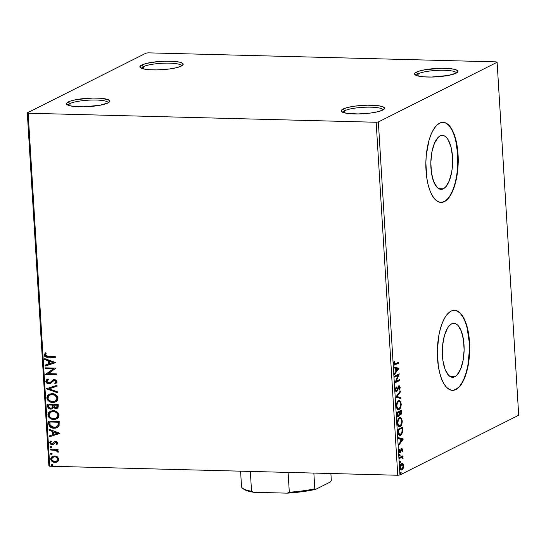 <?xml version="1.0" encoding="UTF-8"?>
<svg xmlns="http://www.w3.org/2000/svg" width="546" height="546" viewBox="0 0 546 546"><rect width="100%" height="100%" fill="white"/><g stroke="black" fill="none" stroke-linecap="round" stroke-linejoin="round"><path stroke-width="0.82" d="M181.613 65.923A20.025 3.87 -3.5 0 0 165.54 63.138A20.025 3.87 -3.5 0 0 143.311 66.694L141.687 65.022A21.697 4.197 176.5 0 1 167.909 61.145A21.697 4.197 176.5 0 1 182.808 65.063A21.697 4.197 176.5 0 1 181.368 66.052L176.542 67.684L169.424 68.987L156.893 69.915L149.147 69.711L143.291 68.878L140.213 67.533L139.878 66.728L141.687 65.022L146.512 63.391L157.712 61.623L166.161 61.159L173.901 61.357L179.764 62.196L182.842 63.541L183.176 64.346L181.368 66.052A21.697 4.197 176.5 0 1 159.343 69.847A21.697 4.197 176.5 0 1 140.349 67.663A21.697 4.197 176.5 0 1 141.687 65.022L143.311 66.694A20.025 3.87 176.5 0 1 165.54 63.138A20.025 3.87 176.5 0 1 181.613 65.923M143.448 68.912L143.311 66.694L143.448 68.912M108.224 102.825A20.025 3.87 -3.5 0 0 92.158 100.034A20.025 3.87 -3.5 0 0 69.922 103.597L68.298 101.925A21.697 4.197 176.5 0 1 94.526 98.048A21.697 4.197 176.5 0 1 109.418 101.966A21.697 4.197 176.5 0 1 107.985 102.955L99.822 105.289L83.504 106.818L75.764 106.613L69.908 105.781L67.977 105.16L66.489 103.631L66.987 102.784L70.373 101.078L76.46 99.584L92.779 98.062L100.519 98.26L108.306 99.72L109.794 101.242L107.985 102.955A21.697 4.197 176.5 0 1 85.961 106.75A21.697 4.197 176.5 0 1 66.96 104.559A21.697 4.197 176.5 0 1 68.298 101.925L69.922 103.597A20.025 3.87 176.5 0 1 92.158 100.034A20.025 3.87 176.5 0 1 108.224 102.825M70.059 105.815L69.922 103.597L70.059 105.815M382.971 109.958A20.025 3.87 -3.5 0 0 366.898 107.166A20.025 3.87 -3.5 0 0 344.669 110.729L343.038 109.05A21.697 4.197 176.5 0 1 369.267 105.173A21.697 4.197 176.5 0 1 384.166 109.091A21.697 4.197 176.5 0 1 382.726 110.08L377.893 111.712L370.782 113.015L358.251 113.943L347.276 113.397L342.717 112.285L341.23 110.763L343.038 109.05L347.87 107.419L354.982 106.122L367.519 105.187L378.487 105.733L383.046 106.845L384.534 108.374L382.726 110.08A21.697 4.197 176.5 0 1 360.701 113.875A21.697 4.197 176.5 0 1 341.707 111.691A21.697 4.197 176.5 0 1 343.038 109.05L344.669 110.729A20.025 3.87 176.5 0 1 366.898 107.166A20.025 3.87 176.5 0 1 382.971 109.958M344.806 112.947L344.669 110.729L344.806 112.947M456.354 73.055A20.025 3.87 -3.5 0 0 440.281 70.263A20.025 3.87 -3.5 0 0 418.052 73.826L416.427 72.154A21.697 4.197 176.5 0 1 442.656 68.277A21.697 4.197 176.5 0 1 457.548 72.195A21.697 4.197 176.5 0 1 456.108 73.178L447.952 75.519L431.633 77.041L423.894 76.843L418.031 76.003L416.107 75.389L414.619 73.86L415.117 73.014L418.502 71.308L424.59 69.813L440.902 68.291L448.648 68.489L454.504 69.328L457.582 70.673L457.917 71.471L456.108 73.178A21.697 4.197 176.5 0 1 434.084 76.972A21.697 4.197 176.5 0 1 415.09 74.788A21.697 4.197 176.5 0 1 416.427 72.154L418.052 73.826A20.025 3.87 176.5 0 1 440.281 70.263A20.025 3.87 176.5 0 1 456.354 73.055M418.188 76.044L418.052 73.826L418.188 76.044M443.345 188.793A26.986 10.886 -88.5 0 1 441.025 189.346A26.986 10.886 -88.5 0 1 430.828 164.953A26.986 10.886 -88.5 0 1 440.11 135.947L442.246 135.394L444.362 135.879L446.375 137.387L448.211 139.851L451.078 147.249L452.518 156.948L452.313 167.472L451.597 172.543L449.065 181.327L445.42 187.23L443.345 188.793L441.209 189.346L439.093 188.861L437.08 187.353L433.654 181.559L431.463 172.843L430.828 162.537L431.859 152.197L434.391 143.414L438.035 137.51L440.11 135.947A26.986 10.886 -88.5 0 1 442.424 135.394A26.986 10.886 -88.5 0 1 452.627 159.787A26.986 10.886 -88.5 0 1 443.345 188.793L438.745 188.677L443.345 188.793M454.838 376.733A26.986 10.886 -88.5 0 1 452.525 377.279A26.986 10.886 -88.5 0 1 442.321 352.893A26.986 10.886 -88.5 0 1 451.603 323.88L453.74 323.328L455.855 323.819L457.869 325.32L461.295 331.115L463.486 339.83L464.12 350.143L463.09 360.476L460.558 369.267L456.913 375.163L454.838 376.733L452.702 377.279L450.587 376.795L448.573 375.293L445.147 369.499L442.956 360.783L442.328 350.471L442.635 345.202L444.451 335.456L447.597 327.969L449.535 325.443L451.603 323.88A26.986 10.886 -88.5 0 1 453.924 323.334A26.986 10.886 -88.5 0 1 464.12 347.72A26.986 10.886 -88.5 0 1 454.838 376.733L450.238 376.61L454.838 376.733M452.334 390.342A40.049 16.162 91.5 0 0 455.623 389.53L455.924 389.537A40.049 16.162 -88.5 0 1 452.491 390.349A40.049 16.162 -88.5 0 1 437.353 354.149A40.049 16.162 -88.5 0 1 451.126 311.09L448.048 313.418L445.181 317.158L442.635 322.174L440.506 328.276L438.882 335.217L437.353 350.559L438.295 365.861L439.653 372.761L441.55 378.801L443.905 383.742L446.628 387.401L449.617 389.632L452.757 390.349L455.924 389.537L459.002 387.21L461.868 383.469L464.414 378.453L466.543 372.352L469.239 357.883L469.54 342.26L467.403 327.866L465.506 321.826L463.151 316.885L460.428 313.227L457.439 310.995L454.299 310.278L451.126 311.09A40.049 16.162 -88.5 0 1 454.565 310.278A40.049 16.162 -88.5 0 1 469.703 346.478A40.049 16.162 -88.5 0 1 455.924 389.537L455.623 389.53A40.049 16.162 91.5 0 0 469.403 346.655A40.049 16.162 91.5 0 0 454.415 310.271M440.84 202.409A40.049 16.162 91.5 0 0 444.123 201.59L444.43 201.597A40.049 16.162 -88.5 0 1 440.991 202.416A40.049 16.162 -88.5 0 1 425.86 166.216A40.049 16.162 -88.5 0 1 439.632 123.157L436.554 125.478L433.688 129.225L431.142 134.241L429.013 140.336L426.324 154.805L425.86 162.619L426.795 177.928L428.16 184.828L430.05 190.861L432.405 195.802L435.135 199.461L438.124 201.692L441.264 202.416L444.43 201.597L447.508 199.276L450.375 195.536L452.921 190.52L455.05 184.418L457.746 169.949L458.046 154.327L455.91 139.933L454.013 133.893L451.658 128.952L448.935 125.293L445.945 123.062L442.806 122.338L439.632 123.157A40.049 16.162 -88.5 0 1 443.072 122.338A40.049 16.162 -88.5 0 1 458.21 158.538A40.049 16.162 -88.5 0 1 444.43 201.597L444.123 201.59A40.049 16.162 91.5 0 0 457.903 158.722A40.049 16.162 91.5 0 0 442.915 122.338M376.167 122.256L397.754 475.252L49.747 466.223L28.16 113.227L376.167 122.256L378.358 121.963L497.113 62.251L518.7 415.24L399.952 474.952L378.358 121.963L497.113 62.251L496.253 61.875L148.246 52.846L146.048 53.139L27.3 112.851L48.887 465.847L49.747 466.223L397.754 475.252L399.952 474.952L518.7 415.24L497.113 62.251L496.253 61.875L148.246 52.846L146.048 53.139L27.3 112.851L28.16 113.227L376.167 122.256L378.358 121.963L399.952 474.952L397.754 475.252L376.167 122.256M57.344 456.872L55.255 456.012L53.153 456.094L51.918 456.668L50.744 458.34L50.833 459.814L52.218 461.547L54.218 462.339L56.354 462.237L57.896 461.411L58.736 459.985L58.647 458.572L57.344 456.872L54.518 455.951L52.382 456.388L50.696 459.07C51.297 461.254 52.703 462.366 54.914 462.401L57.637 461.616L58.784 459.282L57.344 456.872M50.225 449.099L50.28 449.979L56.129 450.409L57.159 451.085L57.234 451.938L58.258 452.074L58.163 451.194L56.941 450.157L58.088 450.184L58.033 449.303L50.225 449.099L50.28 449.979L55.59 450.259L58.094 452.381L58.32 451.719L56.941 450.157L58.088 450.184L58.033 449.303L50.225 449.099M57.801 443.209L57.037 441.912L55.337 441.489L54.163 441.932L52.716 443.686L51.536 443.796L50.662 442.765L51.406 441.584L50.655 441.059L49.706 442.56L50.225 443.987L52.075 444.758L53.419 444.396L55.378 442.403L56.716 442.867L56.088 444.348L56.791 444.881L57.801 443.209L55.644 441.482L54.463 441.734L51.979 443.878L50.662 442.765L51.406 441.584L50.655 441.059L49.706 442.84L52.075 444.758L53.262 444.499L55.74 442.362L56.845 443.236L56.088 444.348L56.791 444.881L57.801 443.209M48.676 423.744L49.126 425.723L50.485 427.204L52.737 428.112L55.624 428.18L57.671 427.463L58.927 426.153L59.2 421.369L48.512 421.089L48.676 423.744C49.249 426.808 51.078 428.317 54.15 428.262L57.337 427.648L59.084 425.812L59.2 421.369L48.512 421.089L48.676 423.744M47.475 404.074L47.918 407.514L50.259 409.09L52.423 408.749L53.433 407.405L55.126 408.463L56.777 408.415L57.999 407.548L58.258 405.971L58.156 404.354L47.475 404.074L47.611 406.361C47.98 408.155 49.044 409.084 50.812 409.138L52.266 408.838L53.433 407.405L55.767 408.538L57.207 408.244L58.258 405.971L58.156 404.354L47.475 404.074M46.533 388.677L57.446 392.765L57.391 391.81L49.113 388.813L57.05 386.247L56.989 385.285L46.54 388.82L57.446 392.765L57.391 391.81L49.113 388.813L57.05 386.247L56.989 385.285L46.533 388.677M45.311 368.727L53.262 368.939L45.659 374.447L56.347 374.727L56.293 373.846L48.321 373.641L55.938 368.127L45.257 367.847L45.311 368.727L45.53 367.861L45.311 368.727L53.262 368.939L45.646 374.249L56.347 374.727L56.293 373.846L48.321 373.641L55.938 368.127L45.257 367.847L45.311 368.727M48.123 356.354L46.471 356.217L45.42 355.494L45.359 354.627L46.151 353.385L45.298 352.914L44.199 355.043L44.656 356.238L45.687 356.947L55.289 357.418L55.235 356.538L48.123 356.354L45.298 355.064L46.151 353.385L45.298 352.914L44.199 355.043C44.861 356.804 46.151 357.534 48.068 357.234L55.289 357.418L55.235 356.538L48.123 356.354M55.603 362.558L44.69 358.613L44.752 359.568L48.246 360.831L48.444 364.046L45.093 365.131L45.147 366.093L55.603 362.558L44.69 358.613L44.752 359.568L48.246 360.831L48.444 364.046L45.093 365.131L45.147 366.093L55.603 362.558M49.993 382.685L48.812 383.026L46.901 381.381L48.574 379.634L47.993 378.904L45.809 381.415L46.492 382.882L48.341 383.858L50.717 383.388L53.18 381.033L54.532 380.535L55.91 381.47L55.706 382.473L54.675 383.224L55.378 383.927L56.927 382.507L56.688 380.76L55.303 379.798L53.597 379.743L50.075 382.623L48.437 382.985L47.311 382.343L46.901 381.381L47.482 380.255L48.574 379.634L47.993 378.904L46.192 380.112L45.809 381.415L47.591 379.074M52.123 393.652L49.352 394.164L47.243 395.993L46.819 397.925L47.495 399.877L48.976 401.31L51.747 402.375L54.614 402.265L56.34 401.494L57.644 400.102L57.985 397.631L56.989 395.727L54.846 394.232L52.123 393.652L49.147 394.26L46.819 397.925C47.7 400.921 49.666 402.429 52.709 402.457L55.733 401.849L58.053 398.143C57.139 395.168 55.166 393.666 52.123 393.652M53.16 410.667L50.389 411.172L48.28 413.008L47.864 414.933L48.533 416.891L50.02 418.325L52.785 419.383L55.658 419.273L57.378 418.502L58.681 417.11L59.023 414.646L58.026 412.742L55.883 411.247L53.16 410.667L50.191 411.268L47.864 414.933C48.744 417.936 50.703 419.444 53.754 419.464L56.777 418.864L59.091 415.158C58.183 412.175 56.204 410.681 53.16 410.667M59.923 433.244L49.017 429.299L49.072 430.262L52.573 431.524L52.764 434.739L49.413 435.824L49.474 436.78L59.923 433.244L49.017 429.299L49.072 430.262L52.573 431.524L52.764 434.739L49.413 435.824L49.474 436.78L59.923 433.244M51.488 447.631L50.901 447.802L51.747 447.092L50.812 446.335L50.027 446.73L50.068 447.365L50.901 447.802L51.679 447.406L51.645 446.771L50.628 446.287M51.897 454.374L51.31 454.545L52.157 453.835L51.222 453.078L50.444 453.473L50.478 454.108L51.31 454.545L52.095 454.149L52.054 453.514L51.044 453.037M52.573 465.376L51.986 465.547L52.832 464.837L51.897 464.08L51.112 464.475L51.153 465.11L51.986 465.547L52.764 465.151L52.73 464.516L51.713 464.032M401.883 463.267L402.941 463.602L401.679 463.356C400.703 463.82 400.184 465.192 400.116 467.465C400.45 469.533 401.105 470.318 402.068 469.806L401.46 469.792L402.62 468.325L401.46 469.792L402.068 469.806L403.235 468.338L402.641 468.325L403.235 468.338L403.651 465.69L403.207 465.677L403.651 465.69L402.941 463.602L402.32 463.233L401.378 463.554L400.191 465.963L400.368 468.802L401.098 469.785L402.068 469.806L403.576 467.13L403.412 464.4L402.941 463.602L402.327 463.581L402.88 464.639M399.57 457.459L399.617 458.34L402.19 457.336L403.112 458.852L402.532 456.879L403.03 456.627L402.982 455.746L399.57 457.459L399.617 458.34L401.986 457.316L401.337 457.295L401.945 457.309L403.112 458.852L402.532 456.879L403.03 456.627L402.982 455.746L399.57 457.459M401.638 449.863L401.126 449.249L401.74 449.262L402.252 449.884L402.286 451.556L402.648 449.426L401.829 448.334L399.959 451.754L399.474 449.194L399.14 451.44L399.877 452.661L400.737 452.04L401.658 449.317L402.184 449.535L402.286 451.556L402.668 449.89L401.665 448.389L400.464 451.351L399.392 451.747M398.014 432.104L398.409 434.391L399.119 435.326L400.355 435.435L401.447 434.636L402.573 432.029L402.525 427.102L397.85 429.449L398.014 432.104L399.795 435.537L400.559 435.346L402.627 431.64L402.525 427.102L397.85 429.449L398.014 432.104M396.812 412.435L397.126 415.813L398.198 416.837L399.133 415.956L399.529 414.346L400.3 415.001L401.078 414.469L401.583 411.704L401.481 410.087L396.812 412.435L396.956 414.721C397.174 416.455 397.672 417.13 398.443 416.755L399.529 414.346L400.587 414.919L401.583 411.704L401.481 410.087L396.812 412.435M395.87 397.038L400.771 398.498L400.716 397.543L397.003 396.539L400.375 391.98L400.314 391.018L395.877 397.181L400.771 398.498L400.716 397.543L397.003 396.539L400.375 391.98L400.314 391.018L395.87 397.038M394.649 377.088L398.123 375.341L395.004 382.807L399.672 380.46L399.617 379.579L396.137 381.333L399.269 373.86L394.594 376.208L394.649 377.088L398.123 375.341L395.004 382.807L399.672 380.46L399.617 379.579L396.137 381.333L399.269 373.86L394.594 376.208L394.649 377.088M395.454 363.841L394.376 363.909L394.485 361.309L394.103 361.043L393.693 363.472L394.41 365.035L398.614 363.158L398.56 362.278L394.69 364.1L394.171 363.22L394.485 361.309L394.103 361.043L393.693 363.472L394.519 365.049L398.614 363.158L398.56 362.278L395.454 363.841M398.928 368.291L394.035 366.973L394.089 367.929L395.659 368.352L395.857 371.567L394.43 373.491L394.492 374.447L398.928 368.291L394.035 366.973L394.089 367.929L395.659 368.352L395.857 371.567L394.43 373.491L394.492 374.447L398.935 368.434L398.327 368.42L394.444 373.676L398.314 368.27L398.928 368.291M396.669 390.738L395.297 389.523L395.782 389.537L396.451 387.353L395.836 387.332L396.451 387.353L396.171 386.759L395.372 390.363L395.843 391.427L396.608 391.666L397.515 390.636L399.078 386.807L399.713 387.407L399.235 389.496L399.692 389.783L400.218 387.435L399.392 385.865L398.321 386.745L396.792 390.656L396.109 390.602L395.816 389.824L396.451 387.353L396.171 386.759L395.304 389.844L396.717 391.618L399.256 386.759L398.471 386.786L399.74 387.66L399.235 389.496L399.563 390.035L400.218 387.435L399.003 385.933L397.113 390.219L396.464 390.786L395.331 390.281M398.484 400.709L396.949 402.579L396.314 405.303L396.676 408.169L398.191 409.677L399.256 409.377L400.245 408.306L401.228 404.866L400.525 401.371L399.549 400.58L398.484 400.709C397.147 401.337 396.43 403.221 396.314 406.347L398.293 409.684L399.044 409.5C400.395 408.879 401.119 406.982 401.221 403.815L399.235 400.532L398.484 400.709M399.522 417.724L397.993 419.594L397.352 422.317L397.72 425.184L399.235 426.692L401.29 425.314L402.265 421.881L401.569 418.386L400.587 417.594L399.522 417.724C398.191 418.352 397.468 420.229 397.358 423.362L399.338 426.699L400.082 426.515C401.433 425.894 402.163 423.996 402.265 420.823L400.273 417.547L399.522 417.724M403.248 438.977L398.355 437.66L398.416 438.615L399.986 439.039L400.177 442.253L398.757 444.185L398.812 445.14L403.262 439.127L398.355 437.66L398.416 438.615L399.986 439.039L400.177 442.253L398.757 444.185L398.812 445.14L403.262 439.127L402.648 439.107L398.764 444.362L402.641 438.964L403.248 438.977M399.727 454.511L399.549 455.917L400.143 455.378L399.727 454.511L399.379 455.439L399.815 455.971L400.157 455.043L399.727 454.511L400.157 455.043L399.549 455.03L400.157 455.043M400.136 461.254L399.959 462.667L400.552 462.128L400.136 461.254L399.795 462.182L400.225 462.721L400.573 461.793L400.136 461.254L400.573 461.793L399.959 461.773L400.573 461.793M400.812 472.256L400.634 473.669L401.228 473.129L400.812 472.256L400.464 473.184L400.9 473.723L401.242 472.788L400.812 472.256L401.242 472.788L400.634 472.775L401.242 472.788M440.956 202.409L444.123 201.59L447.201 199.27M450.068 195.523L452.62 190.506L454.743 184.411L456.374 177.464L457.439 169.942L457.739 154.32L455.603 139.919L453.706 133.886L451.351 128.945L448.628 125.287L445.638 123.055M452.45 390.342L455.623 389.53L458.701 387.203M461.568 383.463L464.114 378.446L466.243 372.345L467.867 365.404L469.396 350.061L469.232 342.253L467.096 327.859L465.199 321.819L462.844 316.878L460.121 313.22L457.132 310.988M394.403 364.926L398 363.138L397.966 362.571L398 363.138L398.614 363.158L394.267 364.974M394.021 361.295L394.485 361.309L394.021 361.295M393.721 362.599L394.205 362.612L393.721 362.599M393.686 363.206L394.171 363.22L393.686 363.206M393.727 363.834L394.69 364.1M394.116 364.086L393.686 363.745M394.041 367.124L398.314 368.27L394.041 367.124M397.802 368.925L396.314 370.946L395.816 370.932L396.314 370.946L396.164 368.489L395.666 368.475L397.802 368.925L396.314 370.946L396.164 368.489L397.802 368.925M398.914 374.037L399.276 374.044L398.914 374.037M398.594 374.201L398.102 375.341L398.594 374.201M395.55 381.32L396.137 381.333L395.55 381.32M399.024 379.88L399.058 380.446L399.672 380.46L395.051 382.459L399.058 380.446L399.024 379.88M397.515 375.327L394.628 376.774L397.515 375.327M396.178 390.643L396.498 390.199M398.396 385.92L399.611 387.414M399.713 387.421L400.218 387.435L399.713 387.421M399.078 386.807L398.471 386.786L397.897 387.626M398 387.626L398.505 387.64L398 387.626M397.597 388.95L398.109 388.964L397.597 388.95M396.997 390.424L396.109 391.605L396.717 391.618L396.075 391.618M396.376 391.707L396.717 391.618M396 391.653L397.072 390.24M398.157 387.087L398.682 386.752M399.59 387.189L399.146 386.042M395.918 390.772L395.379 390.397M399.754 391.782L400.375 391.98L399.768 391.96L396.389 396.526L400.716 397.543L400.102 397.529L400.157 398.334L400.102 397.529L396.389 396.526L399.754 391.782M398.914 400.559L400.45 402.661M400.723 403.801L401.221 403.815L400.723 403.801M399.979 407.616L398.43 409.486L399.044 409.5L398 409.637L399.979 407.609M400.484 402.812L399.918 401.358L398.901 400.552M397.584 409.664L398.007 409.637M398.034 408.729L397.031 408.428L396.478 407.534M396.969 402.525L397.925 401.576L398.949 401.522M398.99 408.62L397.638 408.442L396.792 406.081L396.307 406.067L396.792 406.081L397.311 403.071L398.539 401.59L397.925 401.576L399.222 401.447L400.443 402.641L400.744 404.934L400.225 407.132L398.99 408.62C397.918 409.22 397.181 408.374 396.792 406.081C396.894 403.576 397.474 402.081 398.539 401.59C399.604 400.996 400.341 401.829 400.744 404.095C400.648 406.613 400.061 408.121 398.99 408.62L397.781 408.756L396.492 407.575M398.539 401.59L396.983 402.504M400.894 410.387L400.941 411.206L400.894 410.387M401.085 411.691L401.583 411.704L401.085 411.691M399.836 414.967L400.784 413.834L399.972 414.905L400.587 414.919L399.952 414.912M399.112 414.339L399.529 414.346L399.112 414.339M398.635 415.683L397.829 416.741L398.443 416.755L397.768 416.769M398.061 416.851L398.443 416.755M397.713 416.789L398.662 415.602M397.42 415.888L396.962 415.294M398.389 415.875L397.7 415.602L397.406 414.08L396.915 414.066L397.406 414.08L397.345 413.076L396.853 413.063L399.085 412.203L399.051 414.721L398.389 415.875L397.345 413.076L399.085 412.203L396.846 413.001L399.085 412.203L399.14 414.073L398.389 415.875L397.051 415.513M399.747 414.086L399.14 413.547M400.525 414.045L399.87 413.827L399.59 412.407L399.092 412.394L401.057 411.206L398.949 411.943L401.057 411.206L400.784 413.834L399.563 411.957L398.949 411.943L401.057 411.206L400.525 414.045L399.146 413.575M399.952 417.574L401.494 419.676L401.788 421.103C401.685 423.628 401.098 425.136 400.027 425.634L398.826 425.771L397.529 424.583M401.76 420.809L402.265 420.823L401.76 420.809M401.017 424.631L399.474 426.494L400.082 426.515L399.044 426.651L401.023 424.624M401.522 419.826L400.955 418.366L399.938 417.567M398.621 426.679L399.051 426.651M399.078 425.743L398.068 425.443L397.515 424.542M398.014 419.533L398.969 418.591L399.986 418.536M400.027 425.634L398.505 425.266L397.822 422.884L398.348 420.086L399.242 418.816L400.184 418.454L398.969 418.591L399.576 418.605C400.648 418.011 401.378 418.843 401.788 421.103L401.269 424.146L400.027 425.634C398.955 426.228 398.225 425.382 397.836 423.089L397.345 423.082L397.836 423.089C397.932 420.591 398.512 419.096 399.576 418.605L398.02 419.519M401.931 427.395L401.979 428.214L401.931 427.395M400.505 434.466L399.379 434.459L398.71 433.326L398.136 433.312L398.71 433.326L398.443 431.033L397.952 431.019L398.443 431.033L398.389 430.084L401.487 428.207L397.891 430.016L402.095 428.221L401.917 432.589L400.505 434.466L398.71 433.326L398.389 430.084L397.891 430.077L402.095 428.221L402.136 428.801L402.627 428.835L402.136 428.822L402.156 431.395L400.505 434.466L399.262 434.609M402.129 431.627L402.627 431.64L402.129 431.627M401.576 433.374L399.952 435.326L400.559 435.346L399.481 435.496M399.331 435.517L400.587 434.882L401.692 433.06M399.187 434.602L398.157 433.517M398.095 433.312L399.897 434.445M398.362 437.81L402.641 438.964L398.362 437.81M402.129 439.619L400.634 441.639L400.143 441.625L400.634 441.639L400.484 439.175L399.993 439.161L402.129 439.619L400.634 441.639L400.484 439.175L402.129 439.619M400.286 451.617L400.122 452.027L400.737 452.04L401.146 450.689L400.668 450.675L401.146 450.689L401.44 449.631L400.907 449.617L401.87 449.228L400.832 449.611M401.74 449.262L401.29 449.222M400.15 451.726L399.112 450.914L399.535 450.928L399.474 449.194L399.126 451.235L400.225 452.593L399.672 452.579L400.737 452.04L399.611 452.579L400.355 451.399M399.331 452.648L400.225 452.593M401.057 448.375L402.054 449.597M402.04 449.413L401.528 448.362M399.112 454.49L399.549 455.03L399.201 455.958M399.379 455.439L399.815 455.971M399.338 455.849L399.495 454.729M402.491 457.616L401.917 456.859L402.388 456.04L402.422 456.606L403.03 456.627L401.917 456.859L402.532 456.879L401.917 456.859L402.573 458.108M402.75 458.114L403.187 458.121L402.75 458.114M401.945 457.309L399.604 458.026L401.46 457.302M399.529 461.24L399.959 461.773L399.617 462.708M399.795 462.182L400.225 462.721M399.747 462.598L399.904 461.479M401.549 469.935L402.068 469.806M402.197 463.22L401.679 463.356M402.887 464.666L401.87 463.261M401.173 468.994L400.122 468.215M400.279 465.206L401.576 464.12M402.013 468.925L401.112 468.816L400.539 467.253L400.109 467.24L400.539 467.253L400.887 465.219L401.726 464.237L401.119 464.216L402.19 464.134L403.023 464.919L403.228 466.468L402.013 468.925C401.296 469.328 400.805 468.775 400.539 467.253L401.726 464.237L403.228 465.895L402.013 468.925L400.286 468.543M401.726 464.237L400.573 464.701M400.198 472.235L400.634 472.775L400.293 473.703M400.464 473.184L400.9 473.723M400.423 473.594L400.58 472.474M399.576 418.605L400.6 418.55L401.481 419.656M416.38 75.498A20.025 3.87 176.5 0 1 418.052 73.826A20.025 3.87 -3.5 0 0 416.38 75.498M342.997 112.401A20.025 3.87 176.5 0 1 344.669 110.729A20.025 3.87 -3.5 0 0 342.997 112.401M68.25 105.269A20.025 3.87 176.5 0 1 69.922 103.597A20.025 3.87 -3.5 0 0 68.25 105.269M141.639 68.373A20.025 3.87 176.5 0 1 143.311 66.694A20.025 3.87 -3.5 0 0 141.639 68.373M28.16 113.227L49.747 466.223L48.887 465.847L27.3 112.851L28.16 113.227M55.276 357.282L48.335 357.098C46.417 357.405 45.127 356.675 44.465 354.914L45.571 352.784L44.465 354.914L45.618 356.661L55.276 357.282M55.603 362.653L45.147 366.093L45.359 365.042L45.414 365.957L55.603 362.653M48.71 363.909L48.512 360.701L44.752 359.568L44.97 358.715L45.018 359.432L48.512 360.701L48.71 363.909M53.296 362.421L49.365 361.24L53.296 362.421L49.515 363.697L49.365 361.24L53.296 362.421M56.334 374.583L45.659 374.447L53.528 368.803L45.577 368.598L53.528 368.803L45.925 374.317L56.334 374.583M47.993 378.904L46.458 379.975L45.809 381.415C46.233 383.019 47.249 383.845 48.853 383.906L50.444 383.538L53.774 380.671M49.843 382.766L51.461 381.347L50.048 382.664M54.941 383.087L56.218 381.593L54.675 383.224L55.631 383.783L54.675 383.224L55.378 383.927L57.05 381.763L54.429 379.654L52.832 380.064L51.461 381.347L53.167 379.893M53.18 381.033L54.532 380.535L56.218 381.593L54.798 380.405L53.447 380.896M50.58 383.469L49.12 383.77C47.516 383.715 46.506 382.882 46.082 381.279L46.758 382.753L48.109 383.599L50.983 383.251M47.857 378.944L47.468 379.142M47.099 379.374L46.758 379.647M46.178 381.818L46.41 382.323M50.096 383.647L50.553 383.483M54.074 380.521L55.276 380.48L56.074 381.094L56.115 382.118L55.166 382.958M53.283 379.832L50.341 382.487M57.043 386.199L49.113 388.813L57.043 386.199M57.432 392.533L46.54 388.82L57.432 392.533M55.869 401.781L52.976 402.32C49.932 402.3 47.966 400.784 47.093 397.788L49.283 394.192M49.618 394.028L48.075 395.106M47.57 395.748L47.154 398.3L48.437 400.539L51.058 402.033L54.893 402.129M49.57 395.161L52.061 394.403M55.235 401.01L57.221 398.02L55.105 401.078L52.662 401.576C50.198 401.569 48.614 400.348 47.918 397.918L49.782 395.017L53.61 394.533L55.46 395.297L56.873 396.819L57.221 398.43L56.648 399.89M56.402 400.184L55.453 400.9M52.443 394.396L52.177 394.533C54.627 394.546 56.218 395.754 56.955 398.157L57.221 398.02C56.484 395.618 54.893 394.41 52.443 394.396L49.918 394.949M57.344 408.176L55.767 408.538L53.699 407.275L55.392 408.326L57.514 408.094M52.389 408.77L51.078 409.009C49.311 408.947 48.246 408.026 47.877 406.231L47.748 404.081L47.973 406.818L48.69 408.046L50.525 408.954L52.696 408.613M56.552 408.381L57.05 408.278M51.836 407.992L52.846 406.797L52.86 404.955L52.58 406.927L51.706 408.067L50.758 408.258C49.44 408.149 48.751 407.391 48.683 405.992L48.887 404.852L52.86 404.955L52.805 406.947L51.911 407.958M56.682 407.425L57.385 405.071L56.552 407.493L55.699 407.657L53.72 405.562L53.958 404.982L57.385 405.071L57.337 406.804L56.572 407.459M53.692 405.118L57.385 405.071L53.692 405.118L57.112 405.207L56.996 407.098L56.299 407.596L54.832 407.473L53.993 406.77L53.692 405.118M48.621 404.982L52.86 404.955L48.621 404.982L52.593 405.084L52.334 407.507L51.365 408.196L49.836 408.046L48.874 407.07L48.621 404.982M56.914 418.789L54.02 419.335C50.969 419.308 49.01 417.799 48.13 414.803L50.328 411.206M50.655 411.042L49.113 412.121M48.614 412.762L48.191 415.315L49.481 417.547L52.095 419.041L55.931 419.137M50.614 412.175L53.877 411.431L57.234 412.913L58.258 415.445L57.685 416.905L56.497 417.915M56.279 418.024L58.265 415.035L56.142 418.093L53.699 418.584C51.235 418.577 49.659 417.362 48.956 414.933L50.819 412.025L53.488 411.411L50.955 411.964M53.221 411.548C55.665 411.554 57.262 412.762 57.999 415.172L58.265 415.035C57.528 412.633 55.931 411.425 53.488 411.411L56.231 412.448L57.821 414.353L57.63 416.714L56.231 418.052L54.47 418.564L52.15 418.352L50.348 417.437L49.283 416.148L48.956 414.523L49.768 412.79L51.713 411.698L53.221 411.548M57.467 427.579L54.416 428.132C51.344 428.18 49.515 426.672 48.942 423.614L49.659 426.03L51.624 427.538L54.791 428.132L57.937 427.327M56.729 426.842L58.313 425.184L58.422 422.085L58.047 425.32L56.593 426.917L54.102 427.382L50.136 425.307L49.932 421.86L58.422 422.085L49.932 421.86L58.422 422.085L58.313 425.184L56.695 426.856M59.93 433.347L49.474 436.78L49.686 435.735L49.741 436.65L59.93 433.347M53.03 434.602L52.839 431.388L49.072 430.262L49.297 429.402L49.338 430.125L52.839 431.388L53.03 434.602M57.617 433.115L53.685 431.927L57.617 433.115L53.842 434.391L53.685 431.927L57.617 433.115M56.006 442.226L55.31 442.417L56.368 442.287L57.071 442.915L56.354 444.212L57.002 444.703L56.088 444.348L57.112 443.106L56.006 442.226L55.262 442.444M55.044 442.553L55.74 442.362M50.717 441.072L49.973 442.431L50.491 443.857L51.945 444.587L53.535 444.362L52.075 444.758L49.706 442.84L50.921 440.922M52.716 443.686L54.73 441.598L52.628 443.7M50.901 447.802L50.232 446.908L50.901 447.802L51.358 447.706M50.498 446.369L50.334 447.229L51.474 447.631M58.081 450.041L56.941 450.157L58.081 450.041M58.217 452.17L57.234 451.938L57.617 451.412L55.856 450.122L50.28 449.979L50.498 449.105L50.546 449.849L56.661 450.382L58.217 452.17M53.842 449.938L54.511 449.965M51.31 454.545L50.642 453.658L51.774 454.456M50.914 453.112L50.744 453.972L51.884 454.381M57.091 461.95L57.637 461.616M57.221 461.882L55.18 462.264C52.969 462.23 51.563 461.124 50.969 458.94L52.525 456.326M52.689 456.238L51.01 458.203L51.57 460.571M51.918 460.96L54.136 462.134L56.62 462.107M52.88 457.193L55.098 456.709L57.323 457.644L58.04 459.671L56.641 461.124M56.668 461.111L58.088 459.118L56.538 461.186L54.853 461.52C53.208 461.52 52.136 460.708 51.658 459.097L52.86 457.186L54.832 456.695L52.996 457.125M54.566 456.825C56.224 456.831 57.31 457.644 57.821 459.254L58.088 459.118C57.576 457.507 56.491 456.695 54.832 456.695L56.607 457.432L57.705 458.701L57.562 460.298L56.374 461.261L53.815 461.363L51.768 459.643L52.211 457.644L54.566 456.825M51.986 465.547L51.317 464.653L51.986 465.547L52.443 465.451M51.583 464.114L51.42 464.974L52.559 465.376M49.515 363.697L49.365 361.24L53.03 362.558L49.515 363.697M52.662 401.576L49.645 400.668L48.082 398.744L48.26 396.382L50.669 394.683L54.477 395.045L56.784 397.338L56.886 398.969L56.136 400.32L54.893 401.18L52.662 401.576M58.156 422.215L57.931 425.607L56.115 427.108L52.525 427.156L51.099 426.467L50.075 425.163L49.666 421.997L58.156 422.215M53.842 434.391L53.685 431.927L57.35 433.251L53.842 434.391M240.588 471.171L241.55 486.889A45.059 8.709 -3.5 0 0 251.542 491.25L250.327 471.423L251.542 491.25A45.059 8.709 176.5 0 1 242.444 488.097A45.059 8.709 176.5 0 1 241.55 486.889L240.588 471.171M242.444 488.097L243.482 488.984A44.055 8.518 -3.5 0 0 253.692 492.28L287.271 493.154L289.305 492.226L288.09 472.406L289.305 492.226A45.059 8.709 -3.5 0 0 314.817 488.786L315.786 489.312L309.527 490.581L287.271 493.154A44.055 8.518 -3.5 0 0 315.786 489.312L330.466 481.927L331.32 480.487L330.89 473.518L331.32 480.487L330.466 481.927L315.786 489.312L314.817 488.786L313.854 473.075L314.817 488.786A45.059 8.709 176.5 0 1 289.305 492.226L287.271 493.154L253.692 492.28L251.542 491.25L253.692 492.28L249.031 491.345L243.352 488.868"/></g></svg>
